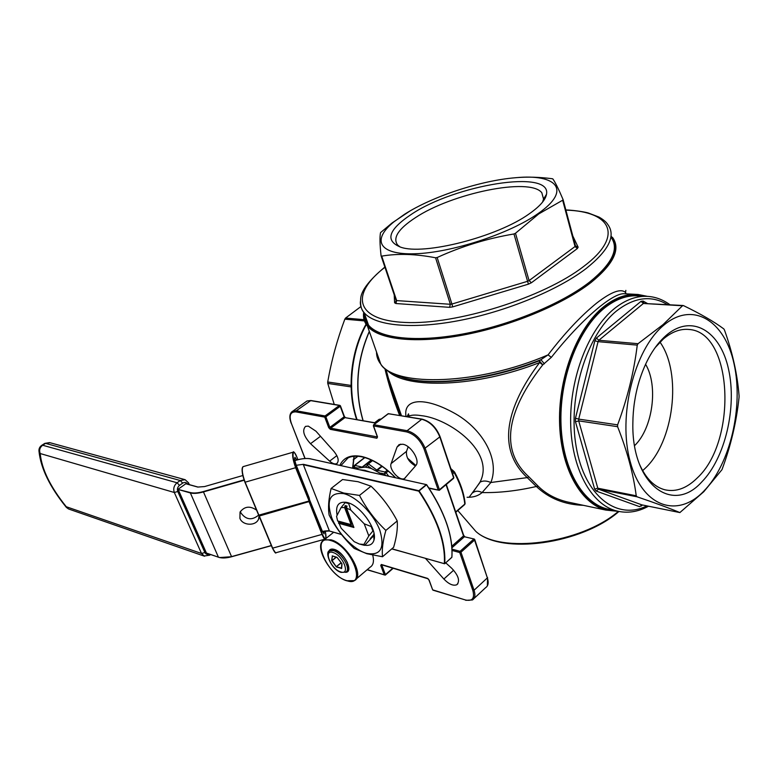 <?xml version="1.0" encoding="UTF-8"?>
<svg xmlns="http://www.w3.org/2000/svg" width="778" height="778" viewBox="0 0 778 778"><rect width="100%" height="100%" fill="white"/><g stroke="black" fill="none" stroke-linecap="round" stroke-linejoin="round"><path stroke-width="1.17" d="M373.041 536.334L365.047 544.97L362.849 544.94M370.202 538.697L373.732 534.612L373.965 533.261M345.082 502.598L348.67 503.512L350.781 510.067L346.492 508.053L347.017 506.089L345.131 505.603L344.596 507.567L341.104 507.548L345.539 502.228L347.64 502.666M364.785 545.184C369.667 545.971 372.73 544.26 373.985 540.049C377.593 529.361 360.263 505.155 347.105 502.51L346.58 502.394C338.459 501.314 335.308 505.612 337.127 515.269M338.109 521.065L341.153 528.213L354.223 541.673L359.417 544.065L363.89 544.454L364.6 545.339M343.711 493.622C330.076 492.104 326.04 500.04 331.593 517.419C337.613 533.027 353.63 549.618 366.496 553.362C380.52 555.93 385.003 548.325 379.927 530.538C373.955 514.219 356.606 496.636 343.711 493.622M331.107 488.467L343.672 493.038L359.485 495.421C366.389 508.618 375.181 520.278 385.859 530.421C382.873 540.973 381.755 549.745 382.513 556.747L366.808 553.703L354.214 548.432C344.022 538.804 335.668 527.698 329.152 515.114C327.927 507.908 328.579 499.029 331.107 488.467L342.563 479.53L358.026 481.708L371.028 486.201L359.485 495.421M256.575 510.144C249.991 505.632 244.487 506.284 240.042 512.109L239.925 518.381C242.619 525.734 255.758 526.278 258.549 519.159L259.21 516.466M244.914 482.195L258.636 515.075C252.033 520.608 246.14 519.908 240.927 512.965L240.441 511.379M383.535 475.018L371.427 468.541L368.13 467.617L365.018 467.14L357.929 468.084L356.412 468.988M308.312 426.12L305.55 426.373C301.981 430.292 303.634 436.069 310.519 443.703L329.639 461.13C332.449 463.571 334.803 464.417 336.699 463.639C339.296 461.228 338.44 457.201 334.122 451.58L315.946 431.187L308.312 426.12M402.771 444.238L399.095 444.608L397.052 447.029L391.12 463.591C388.63 469.222 399.707 481.582 404.521 478.509L415.783 465.594C420.548 460.946 411.066 445.356 402.771 444.238M542.577 202.086L543.54 199.09L541.819 192.74C529.76 176.985 451.405 193.45 415.151 217.85C398.375 228.868 392.52 237.903 397.577 244.953L400.077 246.986M529.478 213.668C539.815 206.384 545.495 199.936 546.496 194.325C551.874 168.709 454.731 184.94 411.358 214.349C388.329 229.743 384.74 240.674 400.592 247.141C423.66 255.641 497.531 236.92 529.478 213.668M659.997 342.126C682.296 373.421 673.913 442.254 644.748 468.706L642.628 470.641M645.565 364.25C658.548 385.713 652.781 428.308 634.585 445.629M655.164 347.61L663.264 339.052C671.774 331.827 680.322 328.627 688.909 329.464C732.944 331.856 737.622 440.902 697.253 477.964C686.857 488.263 676.101 492.211 664.976 489.809C654.327 487.038 645.808 478.48 639.428 464.116M666.026 335.522C691.73 313.233 720.311 330.883 728.539 369.2C737.116 407.244 725.125 458.339 701.678 482.039C672.416 514.725 631.561 484.538 632.854 423.193C632.981 408.946 635.052 395.049 639.078 381.483C645.38 361.177 654.366 345.86 666.026 335.522M404.385 214.388L394.018 221.769C371.612 239.634 378.312 254.921 414.732 253.774C450.832 252.869 509.395 233.906 538.026 213.619C572.17 190.192 557.019 173.659 515.736 177.715C480.629 180.467 432.208 196.494 404.385 214.388M381.706 256.127L396.654 300.59L450.345 304.286L435.573 257.781C415.724 253.929 397.762 253.375 381.706 256.127L381.074 255.816C379.839 244.535 379.664 236.804 380.539 232.622L392.19 222.878L410.016 210.974M435.573 257.781L437.168 257.518L451.921 304.052L527.581 281.305L513.966 233.964C487.116 238.496 461.519 246.354 437.168 257.518M513.966 233.964L515.483 233.264L529.079 280.605L575.049 246.519L562.659 200.228L538.775 213.901L515.483 233.264M636.287 294.376L624.802 293.773C619.862 293.111 611.634 297.313 600.13 306.386C584.55 319.048 568.29 336.028 551.339 357.345L542.752 364.863C514.822 400.524 493.981 445.24 528.875 476.817L538.191 486.201C545.806 493.767 555.443 498.99 567.113 501.888L605.819 510.076C580.281 503.366 560.267 467.189 559.538 421.345C558.711 375.55 577.753 327.305 603.835 306.62C615.165 297.702 626.553 293.656 637.999 294.463L647.403 296.36M646.518 296.321L638.446 295.883C627.117 295.066 615.845 299.083 604.632 307.923C578.89 328.374 560.102 376.037 560.928 421.258C561.667 466.528 581.438 502.248 606.655 508.831L610.983 509.746M663.556 325.379C634.119 349.711 617.547 416.308 630.219 461.675C642.453 507.402 677.735 518.586 703.876 491.074C730.231 464.155 743.622 406.875 734.082 363.987C724.94 320.808 692.809 300.347 663.556 325.379M638.048 343.701L663.089 324.572L682.481 305.764L643.406 303.469L598.856 340.268L638.048 343.701L637.26 345.131L598.068 341.649L578.706 419.109L617.606 424.856C627.408 398.482 633.963 371.903 637.26 345.131M617.606 424.856L617.596 426.684L578.706 420.879L597.805 488.214L636.229 495.781C633.36 473.89 627.146 450.861 617.596 426.684M636.229 495.781L636.988 496.782L598.574 489.206L641.889 504.873L679.884 512.566C669.323 508.16 655.027 502.899 636.988 496.782M679.884 512.566L703.779 491.725L721.974 469.669C730.805 445.901 736.494 421.841 739.042 397.49L739.081 395.856C737.427 374.588 732.565 352.638 724.474 330.018L723.832 328.938C714.126 321.693 700.686 313.923 683.502 305.618L682.481 305.764M364.571 313.904C364.444 318.027 365.748 321.752 368.48 325.078C379.256 338.284 415.695 342.738 462.735 334.015C509.697 325.311 561.599 303.916 589.782 281.918C612.267 263.606 619.356 248.727 611.051 237.271M551.339 357.345L548.062 354.875C564.702 333.13 580.874 315.897 596.561 303.177C611.255 291.808 620.902 288.239 625.502 292.46L625.852 290.369M351.102 386.909L327.762 383.428L334.239 404.414M327.762 383.428L327.713 381.979L351.072 385.441M364.444 320.915L344.829 319.175C337.156 339.762 331.447 360.7 327.713 381.979M344.829 319.175L345.578 318.056L364.055 319.67M360.875 306.59L345.578 318.056M583.403 505.33C564.614 504.708 548.937 498.426 536.353 486.483L527.241 477.614C492.63 445.415 511.778 399.649 539.621 362.558L542.752 364.863L539.329 360.768L540.943 359.699C491.015 379.615 432.879 386.559 403.432 377.797L389.272 371.806M406.009 416.444C403.043 398.881 423.349 396.391 452.903 412.369C481.378 427.346 500.351 458.738 490.869 482.506L482.088 492.562C478.207 495.897 473.209 497.473 467.072 497.268M399.61 415.364C393.376 399.425 388.465 383.826 384.886 368.577M538.191 486.201L536.353 486.483C517.098 490.899 499.009 492.921 482.088 492.562C478.489 490.665 475.319 490.782 472.567 492.892L479.938 482.243C495.936 452.008 448.935 418.321 421.141 415.627C415.744 414.762 411.688 414.907 408.985 416.094L407.798 416.736M344.596 507.567L351.131 524.625L337.642 520.939L336.563 516.368L341.104 507.548M382.513 556.747L393.619 547.304C396.605 537.199 397.811 528.408 397.218 520.939L385.859 530.421M397.218 520.939C390.332 507.83 381.599 496.257 371.028 486.201M324.202 531.063L324.086 533.893L322.384 531.345L329.366 530.995L341.464 534.437M309.265 499.038L322.432 531.471M296.797 460.002L294.95 457.289C294.366 458.446 294.784 461.023 296.175 465.04L309.313 498.28L309.099 500.867M244.156 480.23L203.369 491.939C197.894 493.466 193.459 493.777 190.085 492.873L178.181 489.479L206.413 553.051L218.365 557.155C221.759 558.244 226.135 558.079 231.504 556.63L271.347 545.543M178.181 489.479L190.182 492.513C193.518 493.398 197.894 493.087 203.311 491.579L244.039 479.89M185.816 483.751L197.758 487.067L185.816 483.751L178.288 489.119M415.471 465.964C408.907 462.103 405.921 457.24 406.505 451.366L408.187 446.815M425.517 558.429L443.868 579.026C448.877 584.21 453.185 586.116 456.793 584.745C460.226 581.049 458.534 575.564 451.726 568.28L445.745 562.834M356.061 579.153L370.114 567.201C373.343 565.246 374.218 561.239 372.759 555.191M386.063 369.55C389.652 384.633 394.427 399.941 400.378 415.501L391.811 390.809L386.073 369.569M514.005 177.861L516.514 177.637C527.669 176.742 539.504 177.102 552.03 178.697L552.808 178.882C555.191 182.159 558.604 189.054 563.077 199.576L562.659 200.228M452.057 472.227L452.913 471.517L451.347 470.126M528.875 476.817L527.241 477.614L490.869 482.506C486.513 480.61 482.866 480.532 479.938 482.243M627.107 296.525L625.434 295.523M626.076 293.841L625.502 292.46M397.344 375.774L404.288 378.118C433.268 386.724 490.072 380.111 539.329 360.768L539.621 362.558C477.118 387.318 406.388 389.486 387.833 370.863M376.513 351.987C376.494 356.402 377.894 360.428 380.734 364.065C395.321 387.24 478.548 385.022 548.062 354.875L540.943 359.699L544.386 363.812M352.891 467.238L352.755 468.181M455.684 511.943L464.797 504.086C463.776 494.254 460.245 483.76 454.206 472.606L452.913 471.517L454.537 471.993L452.631 473.919M325.087 539.105L276.19 552.662C275.247 552.944 274.06 551.437 272.64 548.14L259.162 515.668L309.099 501.577L259.239 516.028L272.64 548.14L322.034 534.408L309.177 501.927L309.323 499.019M259.239 515.182L259.016 516.009L272.417 548.12C274.576 552.283 275.772 553.81 276.034 552.711M308.876 501.139L258.967 515.269L309.09 500.983L295.63 467.704L245.119 482.195L258.87 515.143L309.09 500.983M338.537 523.244L353.912 527.474L346.492 508.053M363.89 544.454L368.811 535.925L364.23 523.818L350.781 510.067M364.23 523.818L371.203 526.521L372.895 531.014L368.811 535.925M345.131 505.603L352.103 523.837L351.131 524.625M338.586 522.213L353.465 526.298M322.131 541.751L324.125 539.971L330.913 539.796C346.852 543.521 365.475 576.167 354.34 580.612L346.638 580.758C330.66 576.216 312.873 545.038 324.125 539.971L333.626 532.288M330.708 540.535C309.858 533.815 326.4 574.932 346.463 580.563C367.926 588.625 351.462 545.806 330.708 540.535M328.695 551.797C329.347 549.356 331.175 548.548 334.18 549.356C344.216 551.835 354.34 572.666 345.422 572.316M346.667 571.363L347.105 571.169C348.787 571.626 348.875 568.767 347.387 562.611C343.983 555.998 339.646 551.651 334.375 549.56L331.049 549.569L329.872 550.698M328.812 551.651L329.833 550.727L333.48 550.649C341.873 552.711 351.588 569.778 345.753 572.131L341.085 572.375C330.874 569.574 324.173 551.038 329.833 550.727L331.438 549.414M332.984 552.497C322.821 549.054 330.835 569.175 340.628 571.879C350.927 575.623 342.933 555.113 332.984 552.497M297.896 459.701L297.04 457.513C292.625 445.93 291.332 456.229 295.893 467.5L295.63 467.704C292.82 459.662 292.003 454.488 293.16 452.193L293.296 452.144M295.893 467.5L309.09 500.838L309.313 498.28L309.44 501.722L322.286 534.204C325.651 541.011 326.624 539.903 325.223 530.897M325.253 539.057C324.465 539.29 323.385 537.744 322.034 534.408L322.286 534.204M359.913 469.766L364.678 470.32L369.91 471.983M667.456 304.587C651.497 295.037 634.634 297.079 616.857 310.714C586.573 334.715 567.425 397.383 576.187 446.796C584.628 496.432 617.217 520.774 646.868 505.895M619.658 511.613L616.215 510.845C591.037 504.261 571.334 468.327 570.653 422.726C569.885 377.184 588.713 329.162 614.445 308.545C625.658 299.637 636.91 295.591 648.22 296.408C656.029 297.05 663.264 299.831 669.926 304.733M366.302 324.572C350.927 352.142 347.221 390.546 357.034 419.585M384.935 267.272C350.44 293.685 354.214 320.341 405.163 322.462C455.597 325.01 543.569 297.682 583.821 266.339C624.734 235.569 610.769 211.295 565.907 210.138M565.849 209.924C575.205 210.313 585.357 212.073 588.294 212.987L599.011 217.081C603.417 219.629 606.354 222.119 607.812 224.541C616.069 235.685 608.873 250.331 586.213 268.478C557.826 290.301 505.642 311.735 458.514 320.672C411.309 329.639 374.85 325.593 364.172 312.746C361.439 309.479 360.175 305.812 360.36 301.738M479.676 482.846L469.095 497.288M468.473 522.894L475.825 531.403C499.982 554.033 580.689 543.88 618.374 511.389M645.604 296.272C632.047 292.723 618.325 296.35 604.428 307.154C576.634 329.113 557.252 382.562 560.753 430.351C564.089 478.237 588.878 511.477 616.76 510.99M618.393 511.37L605.819 510.076L618.442 511.379M369.356 331.535C356.567 361.255 354.486 390.964 363.132 420.665M363.958 312.484C361.323 331.739 391.762 343.438 443.071 337.389C494.215 331.467 558.069 307.398 590.473 281.947C613.774 262.886 620.63 247.589 611.031 236.045M612.5 237.387C620.893 248.95 613.745 263.985 591.076 282.482C562.63 304.733 510.164 326.371 462.696 335.153C415.16 343.964 378.341 339.441 367.449 326.089C364.697 322.744 363.375 318.99 363.491 314.837M401.185 551.505L391.742 548.898M339.869 465.322C343.565 457.435 350.781 454.478 361.537 456.453C372.574 458.962 383.924 466.041 395.594 477.692M395.36 477.634C383.817 466.187 372.672 459.253 361.916 456.842C356.295 455.723 351.656 456.083 347.999 457.921L340.959 465.555M320.497 436.293L310.519 443.703M400.728 444.141L397.052 447.029M336.271 557.194L332.099 560.637L336.232 566.744L341.591 568.154M336.232 566.744L331.807 560.85L336.018 557.116M331.642 560.423L332.362 555.998L331.807 560.85M332.206 555.871L337.02 557.349L341.873 563.603L341.649 568.446L342.009 564.001M336.621 567.045L341.649 568.446M391.879 548.782L444.326 563.7C445.561 542.636 437.041 518.449 418.759 491.142L303.352 464.699L329.464 531.102C329.162 530.586 326.828 530.703 322.462 531.462L329.337 530.985M203.311 491.579L231.601 556.747C226.242 558.186 221.866 558.351 218.453 557.252L190.182 492.513M209.039 554.014C207.211 554.763 205.83 554.267 204.906 552.526L177.773 491.492C176.976 489.09 177.559 487.057 179.504 485.375L182.684 483.119C184.678 481.942 186.292 482.292 187.527 484.149M426.587 484.675L426.587 484.675C440.445 505.058 448.692 524.353 451.347 542.597M385.684 475.484L384.526 473.958L380.743 473.121M357.929 468.084L354.321 467.286L354.204 468.502M371.427 468.541L367.362 465.526L365.018 467.14M352.56 468.132L354.029 456.287M688.9 329.464L687.421 329.357M642.55 505.019L639.535 506.643L596.172 491.054L594.635 489.09L575.467 421.793L575.457 418.253L594.839 340.813L598.068 341.649L598.856 340.268L596.415 338.051L594.839 340.813M596.415 338.051L641.023 301.349L643.406 303.469L683.113 305.501M647.267 303.41L643.085 301.067L641.023 301.349M375.813 423.106L344.946 417.621L330.679 428.192L329.862 427.375L344.129 416.804L340.229 406.272L325.875 416.784L329.862 427.375L328.734 427.706L330.368 429.349L376.873 438.228L377.524 436.964L373.547 425.936L406.777 431.936C414.431 434.173 420.178 439.833 424.029 448.925L438.218 490.062L428.873 487.962M328.734 427.706L324.737 417.115L295.961 411.912C290.34 411.669 288.803 415.501 291.371 423.397L305.102 458.514M367.265 569.632L384.313 574.903L380.743 565.45L381.823 565.159L385.392 574.611L392.841 568.164M452.096 550.464L459.749 552.545L472.859 590.56C474.852 598.311 472.372 601.443 465.419 599.974L432.656 589.85L429.125 580.048L427.462 578.355L381.346 564.478L380.743 565.45M406.777 431.936L407.108 430.701L421.744 419.264L388.416 413.672L373.868 424.73L407.108 430.701C415.16 433.035 421.219 438.996 425.274 448.566L439.434 489.722L453.613 477.838L439.813 436.905L424.029 448.925M452.047 549.161L460.07 551.33L473.714 539.154L474.59 540.029L460.955 552.215L474.045 590.249L487.359 577.889L474.191 539.028L464.388 536.752L451.96 547.741M455.782 512.245L464.563 504.669L465.069 503.24C464.028 493.476 460.537 483.089 454.585 472.081C460.508 483.08 463.97 493.398 464.972 503.074M381.132 419.07L379.09 419.381L374.695 422.726M563.107 199.693L575.448 245.829L575.049 246.519L577.344 248.561L578.142 247.19L575.467 245.906M577.344 248.561L531.423 282.735L529.079 280.605L527.581 281.305L528.437 284.145L452.699 306.892L451.921 304.052L450.345 304.286L449.538 307.339L395.866 303.517L396.654 300.59L381.132 255.972M380.16 362.441L378.38 357.355M572.822 236.026L578.142 247.19M528.437 284.145L531.423 282.735M449.538 307.339L452.699 306.892M396.06 300.347L396.012 301.475L394.602 302.788L395.866 303.517M394.602 302.788L394.222 294.852M357.938 456.268L353.241 459.895M353.796 467.627L353.202 467.306L353.873 466.781M291.371 412.233L306.979 400.991L310.889 400.505L296.272 410.794L325.048 415.958L339.412 405.455L310.51 400.612L306.979 400.991L305.822 401.818M406.505 451.366L391.12 463.591M453.642 570.216L443.868 579.026M336.884 455.616L329.639 461.13M451.843 546.195L463.513 535.886L446.047 484.675M330.368 429.349L330.679 428.192L377.33 436.915M473.909 598.593L485.657 587.623C488.273 585.892 488.847 582.644 487.359 577.889L474.794 539.669M472.859 590.56L474.045 590.249C475.562 595.024 475.027 598.263 472.441 599.955L465.75 600.315M291.244 423.067L291.215 423.32C288.998 417.358 289.513 413.293 292.771 411.134L296.272 410.794L295.961 411.912M439.813 436.905C435.836 427.385 429.816 421.511 421.744 419.264L422.182 419.148C430.195 421.375 436.127 427.141 439.988 436.448L439.813 436.905M304.976 458.524L291.371 423.397M340.443 405.844L339.84 405.357M325.048 415.958L324.737 417.115L325.875 416.784L325.048 415.958M344.148 416.288L344.946 417.621L376.007 422.96M385.091 575.078L385.392 574.611L384.313 574.903L385.091 575.078M377.359 437.022L376.873 438.228M427.462 578.355L428.056 578.667M389.175 413.799L388.028 413.974M381.609 564.789L427.744 578.676L428.911 579.911L432.471 589.335M465.419 599.974L432.986 590.171M453.535 477.225L453.506 478.421L439.414 490.237M439.434 489.722L438.218 490.062L439.327 490.305L439.434 489.722M429.262 488.36L439.327 490.305M463.435 535.235L464.388 536.752L474.133 539.008M460.955 552.215L460.07 551.33L459.749 552.545L460.955 552.215M379.547 419.196L378.789 419.614M575.467 421.793L578.706 420.879L578.706 419.109L575.457 418.253M596.172 491.054L598.574 489.206L597.805 488.214L594.635 489.09M643.085 301.067L643.96 303.226M642.103 504.922L639.535 506.643M641.724 504.854L641.549 506.001M407.584 458.232L415.86 465.507M415.802 465.575L407.653 458.368M388.271 471.069L386.112 472.781L388.65 476.146M382.231 466.401L377.311 470.301L385.052 472.003L387.269 470.233M372.545 460.615L368.412 463.853L376.766 470.038L381.774 466.08M362.548 467.072L371.446 460.09L362.674 466.956L371.796 460.255L367.333 463.766L367.362 465.526L368.412 463.853L367.508 463.62L362.266 467.004L371.242 459.993M364.863 457.581L354.836 465.38L362.14 467.121M354.253 465.789L354.321 467.286L354.836 465.38L354.253 465.789M386.112 472.781L385.052 472.003L384.526 473.958L386.112 472.781M376.863 470.894L377.311 470.301L376.251 470.573M303.449 464.33L296.272 465.273L303.449 464.33L418.875 490.733L426.305 484.587L310.675 458.903C306.872 458.125 302.234 458.514 296.749 460.051L294.901 460.586L296.749 460.051M204.604 486.551L242.814 475.533L204.546 486.571L197.758 487.067L204.546 486.571M231.552 556.717L219.795 557.544M271.386 545.641L231.601 556.747L271.396 545.67M419.109 490.918C437.44 518.304 445.989 542.558 444.744 563.69L451.843 557.359C453.204 536.227 444.773 512.031 426.539 484.772L419.109 490.918M204.526 556.231L201.512 553.479L174.321 492.493L40.203 453.535C41.72 469.28 50.405 487.009 66.266 506.731L201.512 553.479L204.906 552.526M177.773 491.492L174.321 492.493C173.047 488.681 173.971 485.443 177.073 482.768L180.243 480.522L45.591 443.372L42.654 445.24L177.073 482.768L179.504 485.375M182.684 483.119L180.243 480.522L185.125 479.686L188.548 482.856L187.916 484.256M209.953 554.335L209.71 555.181L203.972 556.027L69.213 509.211M49.607 442.604L44.803 443.382L50.123 442.75L184.483 479.511M41.672 445.376L41.876 445.249C39.659 446.757 38.706 448.809 39.007 451.405L40.203 453.535C38.988 450.238 39.804 447.467 42.654 445.24L41.876 445.249L44.599 443.509M66.393 507.412L68.59 508.997L66.256 507.246C49.918 487.067 40.835 468.453 39.007 451.405L38.968 449.713M296.797 460.031L296.758 460.012C302.292 458.466 306.979 458.077 310.83 458.874L310.675 458.903M310.937 458.962L426.626 484.665C444.831 511.875 453.253 536.052 451.901 557.184L444.724 563.739M391.811 548.84L444.695 563.758M329.629 531.073L341.542 534.535M218.618 557.243L206.501 553.148M296.768 459.924L294.872 460.469M243.271 466.596L243.057 466.654C241.559 469.037 242.25 474.22 245.119 482.195L244.895 482.136C242.347 475.241 241.559 470.301 242.542 467.296M275.276 552.448L272.436 548.13M297.906 459.701L297.021 457.474M297.031 457.474C294.726 452.64 293.442 450.88 293.16 452.193L243.057 466.654C241.326 468.239 241.948 473.413 244.905 482.175L258.695 515.153M341.289 562.873L336.524 566.53L341.143 562.679M341.435 568.572L341.853 563.612L337.117 557.456L332.303 555.978M347.105 571.169L348.048 570.381M373.732 534.612L373.985 540.049M360.535 544.337L364.143 545.252M259.045 516.057L258.549 519.159M606.655 508.831L616.215 510.845C627.039 513.606 637.804 512.06 648.502 506.225M356.625 419.507C346.677 390.323 350.46 351.773 366.049 324.183M384.877 267.068C369.686 279.74 361.634 290.048 360.72 298.003C360.078 304.908 361.225 309.819 364.172 312.746L368.48 325.078M618.938 511.477C581.837 544.055 501.615 555.259 475.825 531.403L457.785 510.514M363.025 420.645C354.35 390.887 356.441 361.128 369.297 331.379M363.715 312.192C362.918 317.317 364.162 321.956 367.449 326.089L380.734 364.065C383.184 368.908 390.751 373.479 403.432 377.797L397.043 375.677M543.55 199.042L541.819 192.74M543.54 199.09L546.496 194.325M394.018 221.769L392.19 222.878M408.09 416.784L408.985 416.094L408.508 413.838L407.059 416.619M401.467 415.676L385.11 368.772M515.736 177.715L516.514 177.637M405.416 477.78L404.521 478.509M457.882 583.753L456.793 584.745M337.419 463.095L336.699 463.639M339.791 405.348L310.928 400.514M344.343 416.376L340.472 405.931M393.201 568.28L385.392 575.03M385.334 575.078L367.08 569.788M344.372 416.463L345.325 417.504M422.133 419.138L388.183 413.702L373.644 424.749L373.343 425.838L377.418 437.003M487.553 577.519L487.378 585.853M453.788 477.361L440.037 436.565M453.593 478.344L453.827 477.498M474.745 539.533L474.191 539.028M463.678 535.381L446.309 484.451M463.717 535.507L464.806 536.606M374.646 422.717L378.974 419.43L381.337 418.914M647.452 296.36L637.999 294.463M625.677 293.111L625.609 292.372M641.762 504.854L679.943 512.585M395.924 299.929L381.152 256.001M353.29 459.623L357.656 456.248M352.911 467.49L354.155 456.278M454.051 471.497L450.861 468.677M464.699 504.552L465.098 503.59M407.536 458.135L415.88 465.477M353.727 468.395L354.467 465.409L364.629 457.513M188.646 483.08L189.336 484.655M210.546 554.539L209.836 555.074M197.913 487.028L186 483.721M325.233 530.897C326.099 535.497 326.206 538.133 325.544 538.823M374.286 535.595L373.79 536.003M372.574 537.024L370.95 538.376M346.648 571.383L348.262 570.021"/></g></svg>
